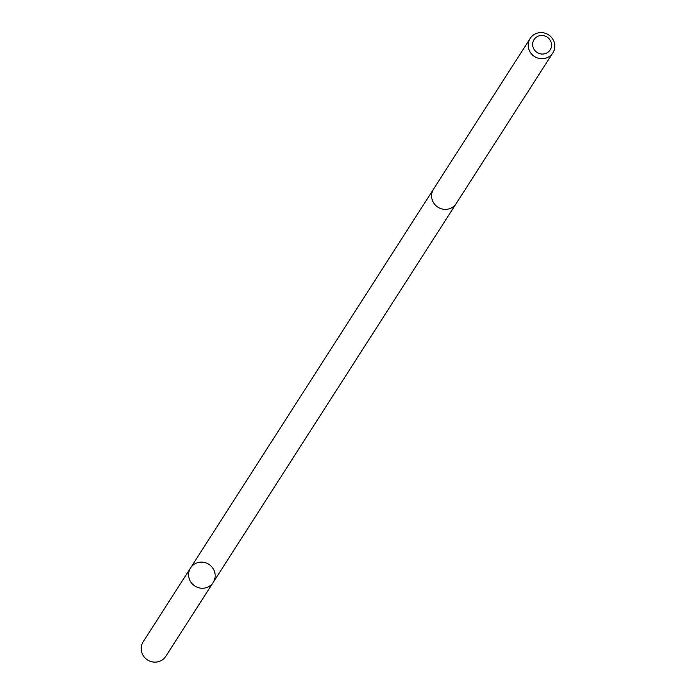 <?xml version="1.0" encoding="UTF-8"?>
<svg xmlns="http://www.w3.org/2000/svg" width="696" height="696" viewBox="0 0 696 696"><rect width="100%" height="100%" fill="white"/><g stroke="black" fill="none" stroke-linecap="round" stroke-linejoin="round"><path stroke-width="1.04" d="M206.364 563.055A13.441 12.911 -147.3 0 1 213.194 582.448A13.441 12.911 -147.3 0 1 194.906 586.058A13.441 12.911 -147.3 0 1 190.565 567.927A13.441 12.911 -147.3 0 1 206.364 563.055M143.176 641.808A13.441 12.911 32.7 0 0 150.005 661.2A13.441 12.911 32.7 0 0 165.805 656.328L213.194 582.448A13.441 12.911 -147.3 0 1 194.906 586.058A13.441 12.911 -147.3 0 1 190.565 567.927L143.176 641.808M530.195 38.41L433.573 189.051A13.441 12.911 32.7 0 0 440.403 208.443A13.441 12.911 32.7 0 0 456.202 203.571L552.824 52.922A13.441 12.911 32.7 0 0 548.483 34.8A13.441 12.911 32.7 0 0 530.195 38.41A13.441 12.911 32.7 0 0 537.025 57.803A13.441 12.911 32.7 0 0 552.824 52.922M538.904 53.383A9.561 9.187 32.7 0 0 551.397 43.439A9.561 9.187 32.7 0 0 535.981 37.445A9.561 9.187 32.7 0 0 538.904 53.383M433.33 189.442L190.565 567.927M455.95 203.945L213.194 582.448"/></g></svg>
